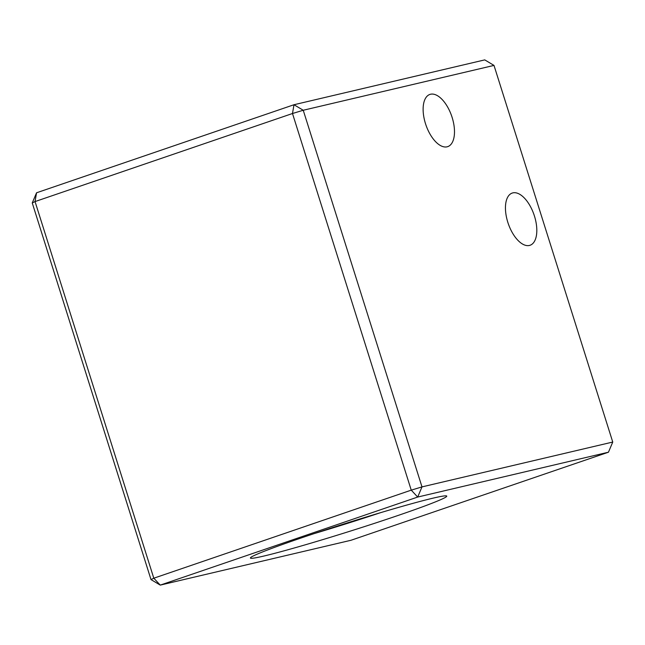 <?xml version="1.0" encoding="UTF-8"?>
<svg xmlns="http://www.w3.org/2000/svg" width="645" height="645" viewBox="0 0 645 645"><rect width="100%" height="100%" fill="white"/><g stroke="black" fill="none" stroke-linecap="round" stroke-linejoin="round"><path stroke-width="0.97" d="M433.263 498.101A102.934 4.37 162.5 0 0 322.21 530.956A102.934 4.37 162.5 0 0 250.413 558.022A102.934 4.37 162.5 0 0 263.902 556.038A102.934 4.37 162.5 0 0 374.955 523.192A102.934 4.37 162.5 0 0 446.751 496.118A102.934 4.37 162.5 0 0 433.263 498.101M534.447 216.043A27.59 13.626 71.1 0 0 512.203 193.065A27.59 13.626 71.1 0 0 507.817 222.299A27.59 13.626 71.1 0 0 530.061 245.269A27.59 13.626 71.1 0 0 534.447 216.043M452.121 117.398A27.59 13.626 71.1 0 0 429.876 94.428A27.59 13.626 71.1 0 0 425.49 123.655A27.59 13.626 71.1 0 0 447.735 146.633A27.59 13.626 71.1 0 0 452.121 117.398M151.003 579.589L153.8 578.202L160.25 585.112L351.009 540.268L608.453 452.209L417.686 497.053L160.25 585.112L151.003 579.589L32.25 202.949L35.048 201.571L153.8 578.202L411.244 490.144L292.491 113.512L35.048 201.571L36.547 192.791L293.991 104.732L484.75 59.888L493.997 65.411L303.239 110.255L421.991 486.894L612.75 442.051L493.997 65.411M314.091 533.633A102.934 4.37 162.5 0 0 380.598 512.662M608.453 452.209L612.75 442.051M417.686 497.053L421.991 486.894L411.244 490.144L417.686 497.053M303.239 110.255L293.991 104.732L292.491 113.512L303.239 110.255M36.547 192.791L32.25 202.949"/></g></svg>
